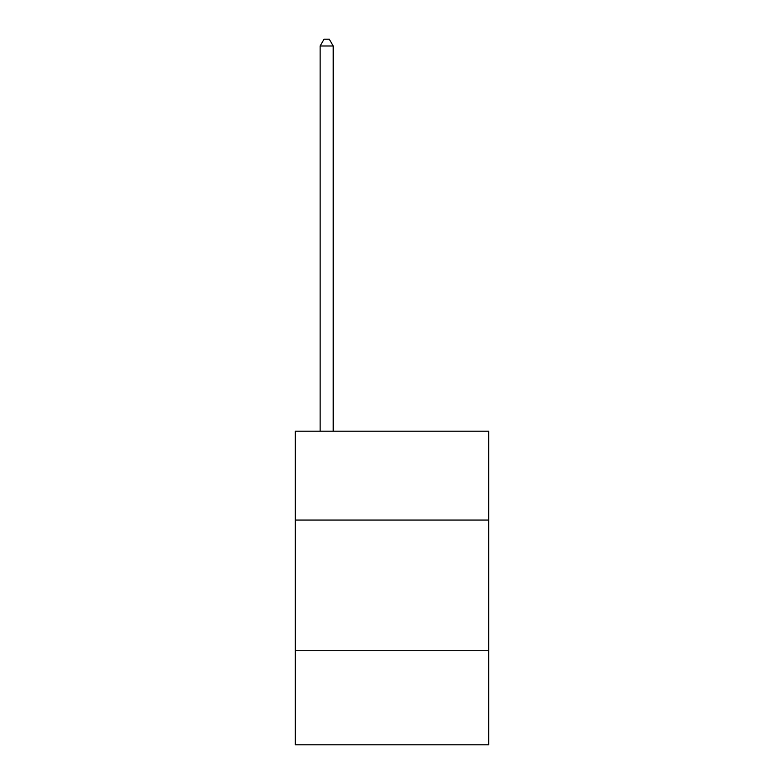 <?xml version="1.0" encoding="UTF-8"?>
<svg xmlns="http://www.w3.org/2000/svg" width="784" height="784" viewBox="0 0 784 784"><rect width="100%" height="100%" fill="white"/><g stroke="black" fill="none" stroke-linecap="round" stroke-linejoin="round"><path stroke-width="1.18" d="M488.697 520.057L488.697 431.2L295.303 431.2L295.303 520.057L488.697 520.057L488.697 744.8L295.303 744.8L295.303 520.057M488.697 650.72L295.303 650.72M333.2 431.2L333.2 45.991L320.137 45.991L320.137 431.2M320.137 45.991L324.057 39.2L329.28 39.2L333.2 45.991"/></g></svg>
